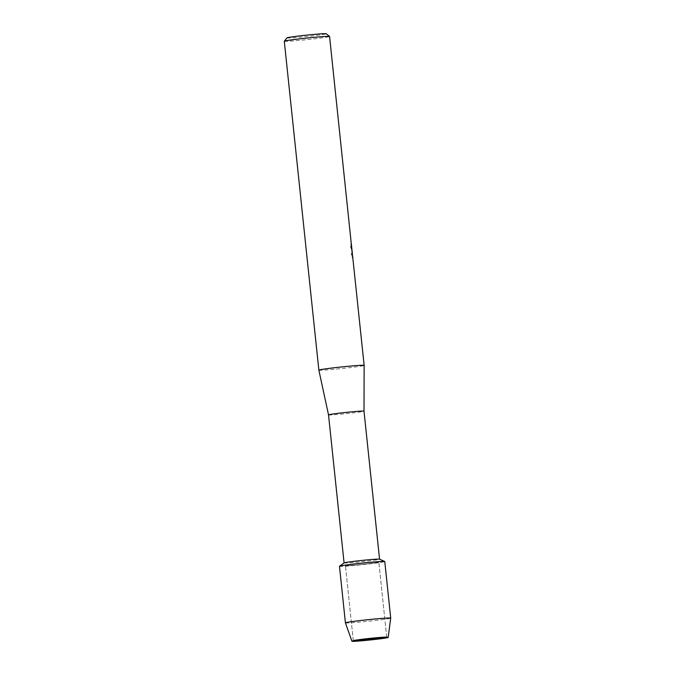 <?xml version="1.0" encoding="UTF-8"?>
<svg xmlns="http://www.w3.org/2000/svg" width="675" height="675" viewBox="0 0 675 675"><rect width="100%" height="100%" fill="white"/><g stroke="black" fill="none" stroke-linecap="round" stroke-linejoin="round"><path stroke-width="0.51" stroke-dasharray="3.38 2.53" d="M386.615 637.023A16.799 0.582 174 0 0 386.682 636.955A16.799 0.582 174 0 0 386.632 636.913A16.799 0.582 174 0 0 370.077 638.111A16.799 0.582 174 0 0 353.354 640.406A16.799 0.582 174 0 0 353.329 640.415A16.799 0.582 174 0 0 353.278 640.465A16.799 0.582 174 0 0 369.225 639.377A16.799 0.582 174 0 0 386.615 637.023A16.799 0.582 174 0 0 386.682 636.955A16.799 0.582 174 0 0 386.632 636.913A16.799 0.582 174 0 0 370.077 638.111A16.799 0.582 174 0 0 353.354 640.406A16.799 0.582 174 0 0 353.329 640.415A16.799 0.582 174 0 0 353.278 640.465A16.799 0.582 174 0 0 369.225 639.377A16.799 0.582 174 0 0 386.615 637.023M378.751 562.216A16.799 0.582 174 0 0 378.827 562.148A16.799 0.582 174 0 0 362.872 563.237A16.799 0.582 174 0 0 345.49 565.591A16.799 0.582 174 0 0 345.414 565.658A16.799 0.582 174 0 0 361.361 564.57A16.799 0.582 174 0 0 378.751 562.216A16.799 0.582 174 0 0 378.827 562.148A16.799 0.582 174 0 0 362.872 563.237A16.799 0.582 174 0 0 345.49 565.591A16.799 0.582 174 0 0 345.414 565.658A16.799 0.582 174 0 0 361.361 564.57A16.799 0.582 174 0 0 378.751 562.216M344.115 562.891A17.837 0.624 174 0 0 344.081 562.933A17.837 0.624 174 0 0 361.024 561.777A17.837 0.624 174 0 0 379.485 559.28A17.837 0.624 174 0 0 379.561 559.204A17.837 0.624 174 0 0 379.527 559.17M328.523 414.889L328.523 414.889A17.837 0.624 174 0 0 345.49 413.733A17.837 0.624 174 0 0 363.918 411.235A17.837 0.624 174 0 0 364.002 411.168L364.002 411.159M318.862 370.145A22.773 0.793 174 0 0 340.521 368.668A22.773 0.793 174 0 0 364.053 365.47A22.773 0.793 174 0 0 364.146 365.386M351.937 250.611L352.797 258.297L351.025 255.867L352.088 251.362L350.511 246.476A22.697 0.793 174 0 0 351.059 246.341L351.135 246.333A22.773 0.793 -6 0 1 350.587 246.468L352.156 251.286M352.198 252.02L351.101 255.867L352.873 258.289M284.293 41.234A22.773 0.793 174 0 0 305.91 39.758A22.773 0.793 174 0 0 329.476 36.56A22.773 0.793 174 0 0 329.577 36.475M352.797 258.297L352.62 255.682M351.059 246.341L351.827 249.463L351.135 246.333M287.002 37.876A19.735 0.692 174 0 0 305.387 36.652A19.735 0.692 174 0 0 326.16 33.851A19.735 0.692 174 0 0 326.227 33.75M351.397 245.379L352.198 254.948M351.827 249.463L351.844 249.033M352.122 254.956L352.561 256.492M339.508 566.232A22.773 0.793 174 0 0 360.408 564.882A22.773 0.793 174 0 0 384.666 561.608A22.773 0.793 174 0 0 384.767 561.524M345.423 622.865A22.773 0.793 174 0 0 367.141 621.38A22.773 0.793 174 0 0 390.614 618.19A22.773 0.793 174 0 0 390.707 618.106M339.474 566.283A22.773 0.793 174 0 0 361.1 564.806A22.773 0.793 174 0 0 384.666 561.608M386.632 636.913L388.1 637.394L386.632 636.913M386.682 636.955L378.827 562.148L386.682 636.955M352.544 255.715L352.088 251.362M352.08 251.294L352.012 250.602M353.278 640.465L345.414 565.658L353.278 640.465M353.329 640.415L351.979 641.191L353.329 640.415"/><path stroke-width="1.01" d="M388.083 637.504A18.217 0.633 174 0 0 388.1 637.394A18.217 0.633 174 0 0 370.153 638.693A18.217 0.633 174 0 0 352.012 641.174A18.217 0.633 174 0 0 351.979 641.191A18.217 0.633 174 0 0 368.516 640.136A18.217 0.633 174 0 0 388.083 637.504A18.217 0.633 174 0 0 388.167 637.445A18.217 0.633 174 0 0 388.1 637.394A18.217 0.633 174 0 0 370.153 638.693A18.217 0.633 174 0 0 352.012 641.174A18.217 0.633 174 0 0 351.979 641.191A18.217 0.633 174 0 0 351.937 641.25A18.217 0.633 174 0 0 369.309 640.06A18.217 0.633 174 0 0 388.083 637.504M384.716 561.482L379.527 559.17A17.837 0.624 174 0 0 362.087 560.419A17.837 0.624 174 0 0 344.157 562.866A17.837 0.624 174 0 0 344.115 562.891L339.508 566.232A22.773 0.793 174 0 1 339.576 566.19A22.773 0.793 174 0 0 339.474 566.283L345.423 622.865A22.773 0.793 174 0 1 345.524 622.772A22.773 0.793 174 0 1 369.09 619.574A22.773 0.793 174 0 1 390.707 618.097A22.773 0.793 174 0 0 390.707 618.097L384.767 561.524A22.773 0.793 174 0 0 363.142 563.001A22.773 0.793 174 0 0 339.576 566.19A22.773 0.793 174 0 1 362.458 563.068A22.773 0.793 174 0 1 384.716 561.482A22.773 0.793 174 0 1 384.666 561.608M379.561 559.187L364.002 411.159A17.837 0.624 174 0 0 364.002 411.159A17.837 0.624 174 0 0 347.06 412.315A17.837 0.624 174 0 0 328.598 414.821A17.837 0.624 174 0 0 328.523 414.889L318.862 370.145L284.293 41.234A22.773 0.793 174 0 0 284.293 41.234A22.773 0.793 174 0 1 284.386 41.141A22.773 0.793 174 0 1 307.564 37.986A22.773 0.793 174 0 1 329.56 36.45A22.773 0.793 174 0 1 329.577 36.475L351.886 249.455M364.002 411.159L364.146 365.386A22.773 0.793 174 0 0 342.529 366.854A22.773 0.793 174 0 0 318.963 370.052A22.773 0.793 174 0 0 318.862 370.145M352.164 251.345L352.198 252.02M364.146 365.386L351.413 244.637M351.354 243.81C351.97 250.661 351.869 250.729 351.067 244.004M329.56 36.45L326.227 33.75A19.735 0.692 174 0 0 307.159 35.083A19.735 0.692 174 0 0 287.077 37.825A19.735 0.692 174 0 0 287.002 37.876L284.302 41.2M352.561 256.492L351.397 245.379M344.081 562.916L328.523 414.889M388.167 637.445L390.707 618.106M351.937 641.25L345.423 622.865"/></g></svg>
